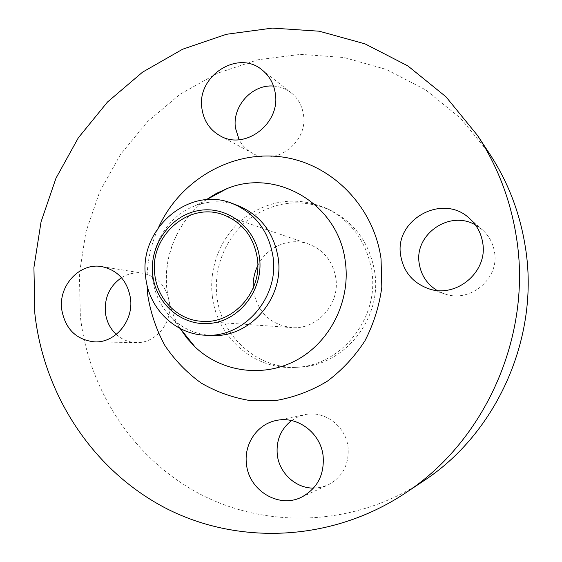 <?xml version="1.0" encoding="UTF-8"?>
<svg xmlns="http://www.w3.org/2000/svg" width="562" height="562" viewBox="0 0 562 562"><rect width="100%" height="100%" fill="white"/><g stroke="black" fill="none" stroke-linecap="round" stroke-linejoin="round"><path stroke-width="0.42" stroke-dasharray="2.81 2.11" d="M273.532 86.084C280.108 86.548 285.995 88.782 291.179 92.793C298.008 98.315 302.089 105.6 303.445 114.648C308.341 142.39 275.169 166.942 252.303 153.117C246.599 149.991 242.201 145.523 239.103 139.706M121.504 277.705C128.15 273.61 135.245 272.127 142.783 273.244C157.676 276.602 166.577 286.402 169.471 302.637C172.464 323.129 155.47 343.48 136.397 342.581C128.754 342.356 122.038 339.638 116.243 334.418M291.545 420.559L297.881 416.885L304.864 414.651C324.253 410.148 345.672 425.912 348.026 446.931C349.381 464.395 342.687 477.075 327.941 484.985L320.923 487.331L313.568 488.111M475.417 224.933L482.365 229.781C489.024 235.787 493.071 243.227 494.511 252.106C499.527 278.829 469.987 303.262 444.69 293.912L436.997 290.421M211.783 335.444C196.658 334.671 183.535 329.1 172.422 318.731C161.259 307.814 154.641 294.39 152.576 278.45C148.537 247.954 167.195 215.92 195.323 205.734C209.605 200.508 223.859 200.486 238.084 205.664M423.362 481.072C355.296 526.158 268.348 529.292 201.105 494.623C133.84 459.59 88.859 390.688 80.352 316.497L79.375 273.919L85.923 231.839L99.783 191.565L120.542 154.395L147.623 121.54L180.233 94.149L217.417 73.257L258.014 59.762L300.684 54.352L343.937 57.507L386.15 69.393L425.624 89.85L460.664 118.336L489.671 153.911M212.303 295.984C208.692 266.486 221.316 235.724 244.618 217.649C270.477 199.222 298 196.222 327.175 208.65C352.023 221.554 366.895 242.398 371.798 271.186C379.54 318.521 340.656 366.354 295.001 367.379C254.038 370.154 216.616 336.849 212.303 295.984M216.932 296.603C213.349 267.442 225.847 237.023 248.896 219.166C274.488 200.957 301.717 198.007 330.582 210.307C355.163 223.072 369.88 243.676 374.728 272.12C382.392 318.9 343.951 366.164 298.787 367.183C258.267 369.929 221.217 337.01 216.932 296.603M257.782 265.594C266.606 246.971 289.261 237.052 308.278 243.901C323.677 249.858 332.866 261.274 335.844 278.155C340.136 304.351 316.624 330.147 291.327 327.555C270.266 324.506 257.67 312.289 253.539 290.926L253.258 287.913M206.303 199.728C178.287 219.545 162.629 255.879 166.998 290.315C168.698 304.077 173.096 316.813 180.198 328.531M147.026 284.976C146.443 264.716 150.363 245.369 158.786 226.929M220.037 135.765L252.303 153.117M94.88 341.9L136.397 342.581M301.267 497.3L327.941 484.985M428.363 288.615L444.69 293.912M206.268 199.728C178.512 219.363 162.657 256.146 167.153 290.744C168.874 304.421 173.208 317.01 180.163 328.517M195.323 205.734L206.458 199.714M327.175 208.65L330.582 210.307M201.484 321.281L291.327 327.555M223.086 214.698L308.278 243.901M295.001 367.379L298.787 367.183M172.422 318.731L180.332 328.608M469.481 218.414L482.365 229.781M276.378 420.467L304.864 414.651M101.912 266.62L142.783 273.244M262.117 69.962L291.179 92.793"/><path stroke-width="0.84" d="M239.103 139.706L235.464 128.066C232.043 106.387 252.071 84.082 273.532 86.084M201.927 108.635C203.739 120.83 209.774 129.871 220.037 135.765C244.674 150.686 280.578 123.809 275.331 93.65C273.884 83.815 269.479 75.919 262.117 69.962C237.81 49.077 196.314 76.32 201.927 108.635M116.243 334.418C110.117 328.615 106.499 321.345 105.396 312.605C104.335 297.621 109.702 285.988 121.504 277.705M61.694 309.381C65.262 329.149 76.327 339.989 94.88 341.9C115.358 342.876 133.686 320.762 130.517 298.499C127.441 280.86 117.901 270.238 101.912 266.62C79.867 262.342 58.343 285.482 61.694 309.381M313.568 488.111C295.774 488.35 279.328 473.099 277.312 454.911C275.984 440.615 280.726 429.164 291.545 420.559M246.5 464.317C248.924 490.387 278.541 508.652 301.267 497.3C317.27 488.715 324.555 474.876 323.115 455.796C320.586 432.824 297.368 415.578 276.378 420.467C257.277 424.015 243.634 444.184 246.5 464.317M436.997 290.421C427.064 284.175 421.156 275.303 419.266 263.803C413.794 234.656 449.396 209.556 475.417 224.933M400.727 255.766C403.635 271.91 412.845 282.862 428.363 288.615C455.908 298.822 488.167 272.036 482.709 242.805C481.149 233.09 476.738 224.962 469.481 218.414C442.624 192.661 393.814 219.875 400.727 255.766M152.759 275.19C149.035 245.573 170.103 215.506 198.463 210.602C226.76 205.263 255.759 227.146 259.511 257.761C263.683 288.299 241.21 319.167 212.401 323.129C183.648 327.555 156.06 304.871 152.759 275.19M145.698 277.389C138.217 229.5 188.769 185.235 232.359 203.493C255.092 213.075 268.643 230.792 273.006 256.637C279.419 297.382 244.084 337.924 205.664 335.212C175.218 334.516 148.937 308.608 145.698 277.389M232.359 203.493L238.084 205.664C260.522 215.12 273.891 232.584 278.197 258.042C284.534 298.183 249.697 338.106 211.783 335.444L205.664 335.212M34.851 313.624L33.924 267.477L41.047 221.857L55.996 178.175L78.343 137.802L107.468 102.045L142.558 72.154L182.601 49.238L226.367 34.289L272.444 28.1L319.23 31.205L364.963 43.843L407.808 65.873L445.912 96.734L477.496 135.435C497.609 166.099 510.591 200.107 516.436 237.466C532.347 335.366 485.385 441.163 404.956 493.345C330.765 542.471 236.525 545.372 164.146 507.367C91.732 468.947 43.766 394.046 34.851 313.624M477.496 135.435L489.671 153.911C508.125 182.046 520.026 213.174 525.386 247.308C539.956 336.736 497.145 433.147 423.362 481.072L404.956 493.345M257.312 258.12C262.552 291.53 232.949 324.555 201.484 321.281C177.683 319.94 157.43 299.434 154.831 274.853C148.916 236.841 188.284 201.428 223.086 214.698C242.25 222.123 253.659 236.602 257.312 258.12M253.258 287.913C252.844 280.08 254.354 272.64 257.782 265.594M180.198 328.531L186.984 338.183L194.944 346.838C221.456 372.241 263.473 378.247 296.898 359.961C330.33 341.766 350.723 300.895 345.349 261.997C338.886 204.399 276.778 167.834 227.013 188.614L216.314 193.483L206.303 199.728M158.786 226.929C180.072 180.704 230.104 150.792 280.115 156.728C330.07 162.481 373.632 205.158 381.05 258.878L381.816 287.161C379.266 306.1 373.625 324.014 364.886 340.902C354.538 356.772 341.935 370.267 327.063 381.387C311.25 390.85 294.474 397.179 276.757 400.369L250.231 400.587C232.752 397.72 216.391 391.869 201.161 383.045C186.914 372.711 174.831 360.214 164.912 345.56C156.461 329.978 150.771 313.378 147.841 295.76L147.026 284.976M180.163 328.517L186.977 338.212L194.944 346.838L180.332 328.608M206.458 199.714L227.013 188.614L216.314 193.454L206.268 199.728"/></g></svg>
